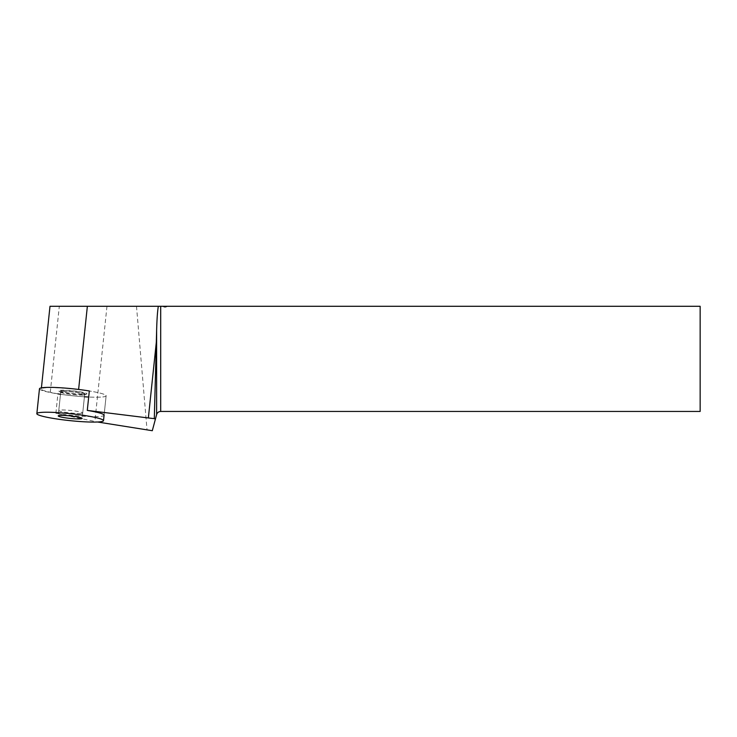<?xml version="1.0" encoding="UTF-8"?>
<svg xmlns="http://www.w3.org/2000/svg" width="737" height="737" viewBox="0 0 737 737"><rect width="100%" height="100%" fill="white"/><g stroke="black" fill="none" stroke-linecap="round" stroke-linejoin="round"><path stroke-width="0.55" stroke-dasharray="3.69 2.76" d="M62.498 390.582A12.032 1.253 -174 0 0 60.83 391.034A12.032 1.253 -174 0 0 72.668 393.54A12.032 1.253 -174 0 0 84.764 393.549A12.032 1.253 -174 0 0 76.022 391.421A12.032 1.253 -174 0 0 62.498 390.582M39.466 388.795A33.515 3.482 -174 0 0 72.429 395.76A33.515 3.482 -174 0 0 106.128 395.797A33.515 3.482 -174 0 0 89.324 390.969A33.515 3.482 6 0 1 106.128 395.797A33.515 3.482 6 0 1 88.689 397.031M104.083 415.235L106.128 395.797L104.083 415.235A33.515 3.482 6 0 1 55.874 413.319L97.56 422.006M55.874 413.319L57.91 393.88L50.282 392.268A31.663 3.289 -174 0 1 41.3 388.989A31.663 3.289 -174 0 1 78.601 389.643L89.324 390.969M152.301 430.712L156.622 414.581C157.276 412.628 158.639 411.578 160.703 411.449L700.15 411.449L700.15 306.288L49.996 306.288M106.976 306.288L94.861 421.555M136.492 306.288L147.05 430.159M82.986 394.977A12.032 1.253 6 0 1 69.471 394.138A12.032 1.253 6 0 1 60.729 392.001A12.032 1.253 6 0 1 72.825 392.02A12.032 1.253 6 0 1 84.663 394.516A12.032 1.253 6 0 1 82.986 394.977M81.052 413.439A12.032 1.253 -174 0 0 82.719 412.987A12.032 1.253 -174 0 0 70.881 410.481A12.032 1.253 -174 0 0 58.785 410.472A12.032 1.253 -174 0 0 67.528 412.609A12.032 1.253 -174 0 0 81.052 413.439M84.423 396.792A33.515 3.482 6 0 1 60.489 394.277M84.995 394.323A14.252 1.483 -174 0 0 86.708 394.028A14.252 1.483 -174 0 0 72.954 390.822A14.252 1.483 -174 0 0 58.831 391.098A14.252 1.483 -174 0 0 70.236 393.494A14.252 1.483 -174 0 0 84.995 394.323M83.447 395.05A12.557 1.308 6 0 1 70.439 394.313A12.557 1.308 6 0 1 60.379 392.204A12.557 1.308 6 0 1 72.825 391.964A12.557 1.308 6 0 1 84.948 394.783A12.557 1.308 6 0 1 83.447 395.05M50.282 392.268L59.319 306.288M60.83 391.034L58.214 415.898M84.764 393.549L82.148 418.413M41.3 388.989L41.419 387.846M82.719 412.987L84.663 394.516M58.785 410.472L60.729 392.001M84.948 394.783L86.708 394.028M60.379 392.204L58.831 391.098"/><path stroke-width="1.11" d="M47.665 412.232A33.515 3.482 6 0 1 83.778 415.373A33.515 3.482 6 0 1 103.512 420.661A33.515 3.482 6 0 1 69.822 420.624A33.515 3.482 6 0 1 36.85 413.66A33.515 3.482 6 0 1 47.665 412.232A33.515 3.482 6 0 1 102.729 419.786A33.515 3.482 6 0 1 60.148 419.454A33.515 3.482 6 0 1 47.665 412.232M59.881 415.447A12.032 1.253 -174 0 0 58.214 415.898A12.032 1.253 -174 0 0 70.052 418.404A12.032 1.253 -174 0 0 82.148 418.413A12.032 1.253 -174 0 0 73.405 416.285A12.032 1.253 -174 0 0 59.881 415.447M156.622 330.618C156.907 319.508 157.469 311.401 158.326 306.288L700.15 306.288L700.15 411.449L160.703 411.449C158.639 411.578 157.276 412.628 156.622 414.581L156.622 330.618L154.309 418.625A26.919 2.801 6 0 1 148.358 417.962L87.288 410.408L89.324 390.969A33.515 3.482 -174 0 0 50.282 387.367A33.515 3.482 -174 0 0 44.109 387.533A33.515 3.482 -174 0 0 39.466 388.795L36.85 413.66M97.56 422.006L152.301 430.712L155.396 419.16L154.309 418.625M87.288 410.408A33.515 3.482 6 0 1 104.083 415.235L103.512 420.661M158.326 306.288L49.996 306.288L41.419 387.846M156.622 414.581L155.396 419.16M166.958 306.288A258.917 26.919 -84 0 1 163.227 306.288M88.689 397.031A33.515 3.482 6 0 1 84.423 396.792M60.489 394.277A33.515 3.482 6 0 1 57.91 393.88M78.619 389.449L87.362 306.288M156.345 341.977L148.358 417.962M160.703 306.288L160.703 411.449"/></g></svg>
